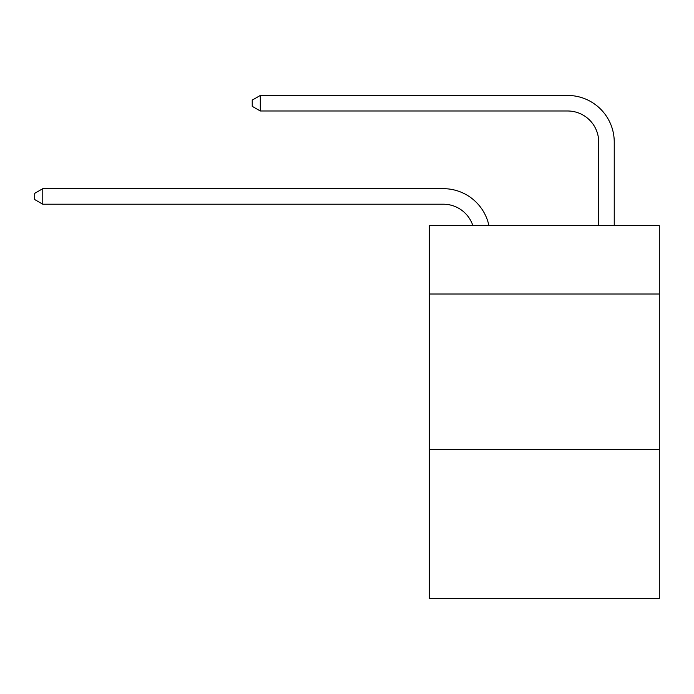 <?xml version="1.0" encoding="UTF-8"?>
<svg xmlns="http://www.w3.org/2000/svg" width="694" height="694" viewBox="0 0 694 694"><rect width="100%" height="100%" fill="white"/><g stroke="black" fill="none" stroke-linecap="round" stroke-linejoin="round"><path stroke-width="1.04" d="M659.3 294.022L659.3 225.654L429.352 225.654L429.352 294.022L659.3 294.022L659.3 598.549L429.352 598.549L429.352 294.022M659.3 449.391L429.352 449.391M443.327 204.21A31.074 31.074 -31.3 0 1 472.874 225.654A31.074 31.074 -32.6 0 0 443.327 204.21L42.776 204.21L34.7 199.551L34.7 193.34L42.776 188.673L443.327 188.673A46.611 46.611 148.7 0 1 488.94 225.654M598.705 225.654L598.705 142.062A31.074 31.074 13.2 0 0 567.631 110.988L260.302 110.988L252.226 106.329L252.226 100.11L260.302 95.451L567.631 95.451A46.611 46.611 35.2 0 1 614.242 142.062L614.242 225.654M42.776 188.673L443.327 188.673L42.776 188.673L443.327 188.673L42.776 188.673L443.327 188.673L42.776 188.673L443.327 188.673L42.776 188.673L443.327 188.673L42.776 188.673L443.327 188.673L42.776 188.673L443.327 188.673L42.776 188.673L443.327 188.673L42.776 188.673L443.327 188.673L42.776 188.673L443.327 188.673L42.776 188.673L443.327 188.673L42.776 188.673L443.327 188.673L42.776 188.673L443.327 188.673L42.776 188.673L443.327 188.673L42.776 188.673L443.327 188.673L42.776 188.673L443.327 188.673L42.776 188.673L42.776 204.21M598.705 142.062A31.074 31.074 -144.8 0 0 567.631 110.988A31.074 31.074 -144.8 0 1 598.705 142.062A31.074 31.074 -144.8 0 0 567.631 110.988A31.074 31.074 -144.8 0 1 598.705 142.062A31.074 31.074 -144.8 0 0 567.631 110.988A31.074 31.074 -144.8 0 1 598.705 142.062A31.074 31.074 -144.8 0 0 567.631 110.988A31.074 31.074 -144.8 0 1 598.705 142.062A31.074 31.074 -144.8 0 0 567.631 110.988A31.074 31.074 -144.8 0 1 598.705 142.062A31.074 31.074 -144.8 0 0 567.631 110.988A31.074 31.074 -144.8 0 1 598.705 142.062A31.074 31.074 -144.8 0 0 567.631 110.988A31.074 31.074 -144.8 0 1 598.705 142.062A31.074 31.074 -144.8 0 0 567.631 110.988A31.074 31.074 -144.8 0 1 598.705 142.062A31.074 31.074 -144.8 0 0 567.631 110.988A31.074 31.074 -144.8 0 1 598.705 142.062A31.074 31.074 -144.8 0 0 567.631 110.988A31.074 31.074 -144.8 0 1 598.705 142.062A31.074 31.074 -144.8 0 0 567.631 110.988A31.074 31.074 -144.8 0 1 598.705 142.062A31.074 31.074 -144.8 0 0 567.631 110.988A31.074 31.074 -144.8 0 1 598.705 142.062A31.074 31.074 -144.8 0 0 567.631 110.988A31.074 31.074 -144.8 0 1 598.705 142.062A31.074 31.074 -144.8 0 0 567.631 110.988A31.074 31.074 -144.8 0 1 598.705 142.062A31.074 31.074 -144.8 0 0 567.631 110.988A31.074 31.074 -144.8 0 1 598.705 142.062A31.074 31.074 -144.8 0 0 567.631 110.988A31.074 31.074 -144.8 0 1 598.705 142.062A31.074 31.074 -144.8 0 0 567.631 110.988M260.302 95.451L260.302 110.988"/></g></svg>
